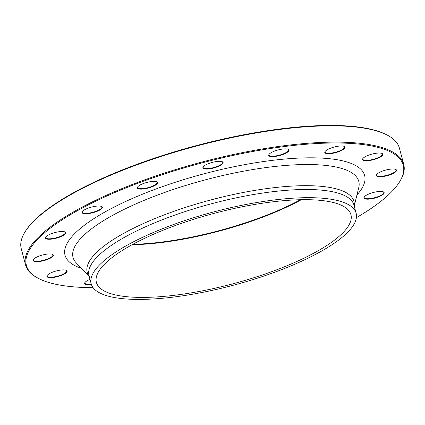 <?xml version="1.0" encoding="UTF-8"?>
<svg xmlns="http://www.w3.org/2000/svg" width="425" height="425" viewBox="0 0 425 425"><rect width="100%" height="100%" fill="white"/><g stroke="black" fill="none" stroke-linecap="round" stroke-linejoin="round"><path stroke-width="0.64" d="M38.404 278.38L37.628 277.971A195.649 54.166 -14.9 0 1 25.596 265.019A195.649 54.166 -14.9 0 1 200.738 162.366A195.649 54.166 -14.9 0 1 403.739 164.406A195.649 54.166 -14.9 0 1 399.734 181.618L399.261 182.362A194.974 53.98 165.1 0 0 200.956 163.173A194.974 53.98 165.1 0 0 38.404 278.38A194.974 53.98 165.1 0 0 93.123 287.688M403.739 164.406L399.404 148.118A195.649 54.166 165.1 0 0 387.372 135.166A195.649 54.166 165.1 0 0 313.985 126.289A195.649 54.166 165.1 0 0 25.266 231.519A195.649 54.166 165.1 0 0 21.261 248.731L25.596 265.019M301.309 199.713A131.692 36.46 -14.9 0 1 139.894 244.471A131.692 36.46 -14.9 0 1 132.026 244.752M153.898 297.096A131.692 36.46 -14.9 0 1 96.406 282.407A131.692 36.46 -14.9 0 1 214.296 213.308A131.692 36.46 -14.9 0 1 350.933 214.683A131.692 36.46 -14.9 0 1 288.501 265.11A131.692 36.46 -14.9 0 1 153.898 297.096M132.77 244.348A132.366 36.646 165.1 0 0 300.464 199.729M25.266 231.519L25.739 230.775A194.974 53.98 -14.9 0 1 313.464 125.912A194.974 53.98 -14.9 0 1 386.596 134.762L387.372 135.166M203.102 168.226A10.455 2.895 -14.9 0 1 203.129 166.956A10.455 2.895 -14.9 0 1 212.277 162.387A10.455 2.895 -14.9 0 1 222.482 161.808A10.455 2.895 -14.9 0 1 215.879 167.354A10.455 2.895 -14.9 0 1 203.102 168.226M268.866 154.636A10.455 2.895 -14.9 0 1 268.935 154.525A10.455 2.895 -14.9 0 1 278.078 149.956A10.455 2.895 -14.9 0 1 288.288 149.372A10.455 2.895 -14.9 0 1 279.735 155.508A10.455 2.895 -14.9 0 1 268.866 154.636M326.4 150.291A10.455 2.895 -14.9 0 1 335.962 146.614A10.455 2.895 -14.9 0 1 344.351 146.466A10.455 2.895 -14.9 0 1 335.633 152.644A10.455 2.895 -14.9 0 1 324.998 151.619A10.455 2.895 -14.9 0 1 326.4 150.291M366.956 155.842A10.455 2.895 -14.9 0 1 382.133 153.531A10.455 2.895 -14.9 0 1 373.416 159.71A10.455 2.895 -14.9 0 1 362.78 158.684A10.455 2.895 -14.9 0 1 366.956 155.842M384.349 170.457A10.455 2.895 -14.9 0 1 395.893 169.495A10.455 2.895 -14.9 0 1 387.175 175.674A10.455 2.895 -14.9 0 1 376.539 174.643A10.455 2.895 -14.9 0 1 384.349 170.457M375.934 191.903A10.455 2.895 -14.9 0 1 383.525 191.919A10.455 2.895 -14.9 0 1 374.808 198.098A10.455 2.895 -14.9 0 1 364.172 197.067A10.455 2.895 -14.9 0 1 375.934 191.903M91.396 284.474A10.455 2.895 -14.9 0 1 84.888 282.598A10.455 2.895 -14.9 0 1 90.01 279.363M62.714 274.837A10.455 2.895 -14.9 0 1 51.313 277.626A10.455 2.895 -14.9 0 1 47.106 275.533A10.455 2.895 -14.9 0 1 56.249 270.969A10.455 2.895 -14.9 0 1 66.459 270.385A10.455 2.895 -14.9 0 1 62.714 274.837M45.321 260.222A10.455 2.895 -14.9 0 1 33.347 259.574A10.455 2.895 -14.9 0 1 42.495 255.005A10.455 2.895 -14.9 0 1 52.7 254.426A10.455 2.895 -14.9 0 1 45.321 260.222M53.736 238.776A10.455 2.895 -14.9 0 1 45.714 237.15A10.455 2.895 -14.9 0 1 54.862 232.581A10.455 2.895 -14.9 0 1 65.067 231.997A10.455 2.895 -14.9 0 1 63.389 235.392A10.455 2.895 -14.9 0 1 53.736 238.776M139.124 188.987A10.455 2.895 -14.9 0 1 137.599 187.027A10.455 2.895 -14.9 0 1 146.747 182.458A10.455 2.895 -14.9 0 1 156.952 181.873A10.455 2.895 -14.9 0 1 152.192 186.75A10.455 2.895 -14.9 0 1 139.124 188.987M86.673 213.759A10.455 2.895 -14.9 0 1 82.323 211.671A10.455 2.895 -14.9 0 1 91.471 207.108A10.455 2.895 -14.9 0 1 101.676 206.523A10.455 2.895 -14.9 0 1 98.579 210.673A10.455 2.895 -14.9 0 1 86.673 213.759M356.405 217.632A194.974 53.98 165.1 0 0 399.261 182.362M151.04 299.088A137.089 37.953 -14.9 0 1 91.189 283.794A137.089 37.953 -14.9 0 1 213.908 211.863A137.089 37.953 -14.9 0 1 356.15 213.292A137.089 37.953 -14.9 0 1 291.157 265.79A137.089 37.953 -14.9 0 1 151.04 299.088M82.455 211.485A10.12 2.8 165.1 0 0 82.349 212.192A10.12 2.8 165.1 0 0 86.769 213.323A10.12 2.8 165.1 0 0 97.113 210.864A10.12 2.8 165.1 0 0 101.91 206.991A10.12 2.8 165.1 0 0 101.469 206.423M137.732 186.835A10.12 2.8 165.1 0 0 137.626 187.542A10.12 2.8 165.1 0 0 139.31 188.551A10.12 2.8 165.1 0 0 150.647 186.878A10.12 2.8 165.1 0 0 157.186 182.341A10.12 2.8 165.1 0 0 156.745 181.778M45.847 236.959A10.12 2.8 165.1 0 0 45.741 237.671A10.12 2.8 165.1 0 0 53.709 238.351A10.12 2.8 165.1 0 0 65.301 232.464A10.12 2.8 165.1 0 0 64.86 231.901M33.479 259.383A10.12 2.8 165.1 0 0 33.373 260.095A10.12 2.8 165.1 0 0 45.172 259.829A10.12 2.8 165.1 0 0 52.934 254.888A10.12 2.8 165.1 0 0 52.493 254.325M47.239 275.347A10.12 2.8 165.1 0 0 47.133 276.053A10.12 2.8 165.1 0 0 52.657 277.095A10.12 2.8 165.1 0 0 62.443 274.486A10.12 2.8 165.1 0 0 66.693 270.852A10.12 2.8 165.1 0 0 66.247 270.289M85.021 282.413A10.12 2.8 165.1 0 0 84.92 283.119A10.12 2.8 165.1 0 0 91.263 284.065M364.305 196.881A10.12 2.8 165.1 0 0 364.198 197.588A10.12 2.8 165.1 0 0 372.167 198.268A10.12 2.8 165.1 0 0 383.759 192.382A10.12 2.8 165.1 0 0 383.313 191.818M376.672 174.452A10.12 2.8 165.1 0 0 376.566 175.164A10.12 2.8 165.1 0 0 388.36 174.898A10.12 2.8 165.1 0 0 396.127 169.958A10.12 2.8 165.1 0 0 395.68 169.394M362.913 158.493A10.12 2.8 165.1 0 0 362.812 159.205A10.12 2.8 165.1 0 0 368.337 160.246A10.12 2.8 165.1 0 0 378.123 157.638A10.12 2.8 165.1 0 0 382.367 153.999A10.12 2.8 165.1 0 0 381.926 153.436M325.13 151.428A10.12 2.8 165.1 0 0 325.024 152.139A10.12 2.8 165.1 0 0 332.355 152.931A10.12 2.8 165.1 0 0 343.012 149.111A10.12 2.8 165.1 0 0 344.585 146.933A10.12 2.8 165.1 0 0 344.138 146.37M269.067 154.333A10.12 2.8 165.1 0 0 268.961 155.04A10.12 2.8 165.1 0 0 278.189 155.46A10.12 2.8 165.1 0 0 288.378 150.62A10.12 2.8 165.1 0 0 288.522 149.839A10.12 2.8 165.1 0 0 288.076 149.276M203.262 166.765A10.12 2.8 165.1 0 0 203.155 167.477A10.12 2.8 165.1 0 0 203.341 167.811A10.12 2.8 165.1 0 0 214.306 167.402A10.12 2.8 165.1 0 0 222.716 162.27A10.12 2.8 165.1 0 0 222.53 161.936A10.12 2.8 165.1 0 0 222.27 161.707M81.372 268.276A155.019 42.92 -14.9 0 1 203.798 173.862A155.019 42.92 -14.9 0 1 356.957 194.947M89.218 276.388A138.008 38.208 -14.9 0 1 210.742 199.962A138.008 38.208 -14.9 0 1 354.179 205.886M354.216 206.04L358.737 187.744A147.842 40.933 165.1 0 0 205.387 179.828A147.842 40.933 165.1 0 0 76.245 262.91L89.261 276.542M356.15 213.292L353.972 205.11A137.089 37.953 165.1 0 0 211.735 203.687A137.089 37.953 165.1 0 0 89.011 275.612L91.189 283.794"/></g></svg>
